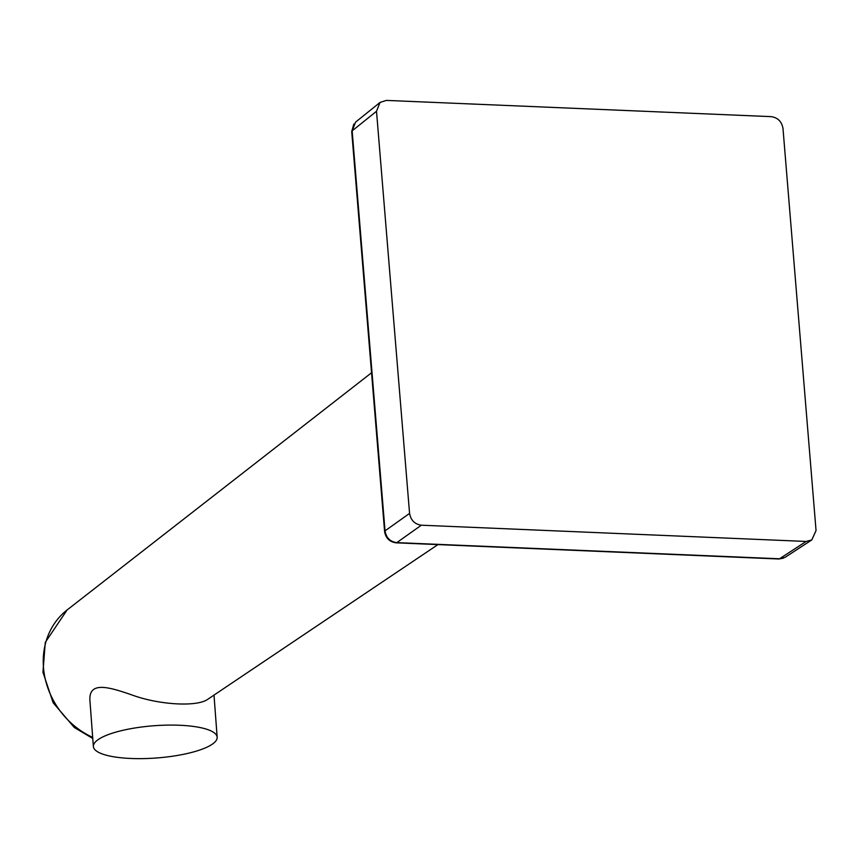 <?xml version="1.0" encoding="UTF-8"?>
<svg xmlns="http://www.w3.org/2000/svg" width="859" height="859" viewBox="0 0 859 859"><rect width="100%" height="100%" fill="white"/><g stroke="black" fill="none" stroke-linecap="round" stroke-linejoin="round"><path stroke-width="1.29" d="M380.043 102.436L355.572 122.128L352.147 130.869L385.036 530.841C386.196 537.777 390.126 541.707 396.804 542.62L779.521 558.779L806.139 541.449L811.776 539.946L816.05 530.572L782.989 128.431C781.733 121.57 777.814 117.64 771.221 116.641L386.41 100.406L380.043 102.436L376.51 111.273L352.147 130.869A5.916 1.621 175.3 0 0 351.718 131.556L353.833 124.04M409.571 513.414C410.817 520.275 414.747 524.205 421.339 525.203L396.804 542.62A5.916 2.352 92.4 0 1 396.128 542.834C389.567 541.911 385.723 538.142 384.596 531.517L384.596 531.517A5.916 1.621 175.3 0 1 385.036 530.841L409.571 513.414L376.51 111.273M806.139 541.449L421.339 525.203M783.44 558.167L778.845 558.994A5.916 2.352 92.4 0 0 779.521 558.779L784.943 557.416L811.776 539.946M212.581 743.991A62.063 16.171 -4.3 0 1 143.936 758.594A62.063 16.171 -4.3 0 1 93.373 746.514A62.063 16.171 -4.3 0 1 140.06 727.219A62.063 16.171 -4.3 0 1 210.262 730.579A62.063 16.171 -4.3 0 1 217.166 737.226A62.063 16.171 -4.3 0 1 212.581 743.991M93.373 746.514L90.012 701.717C87.801 680.07 109.619 687.157 134.154 695.736C160.826 705.014 197.57 706.989 207.91 699.194L437.94 544.606M396.128 542.834L778.845 558.994M92.772 738.482L74.293 727.476L53.161 702.78L42.95 672.243L45.28 642.382L67.088 609.976A76.44 66.927 54.1 0 0 43.487 667.69A76.44 66.927 54.1 0 0 92.686 737.355M384.596 531.517L351.718 131.556M217.166 737.226L214.009 695.21M67.088 609.976L371.55 372.763"/></g></svg>
